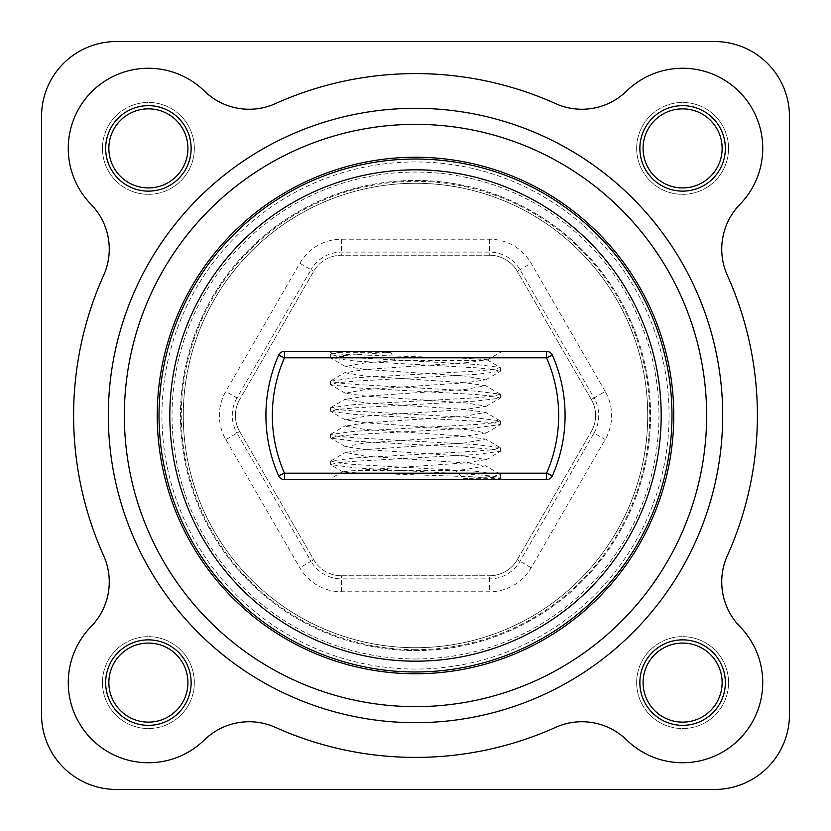 <?xml version="1.0" encoding="UTF-8"?>
<svg xmlns="http://www.w3.org/2000/svg" width="831" height="831" viewBox="0 0 831 831"><rect width="100%" height="100%" fill="white"/><g stroke="black" fill="none" stroke-linecap="round" stroke-linejoin="round"><path stroke-width="0.62" stroke-dasharray="4.16 3.12" d="M341.479 575.769L489.521 575.769A32.056 32.056 0 0 0 517.277 559.741L591.308 431.528A32.056 32.056 0 0 0 591.308 399.472L517.277 271.259A32.056 32.056 0 0 0 489.521 255.231L341.479 255.231A32.056 32.056 0 0 0 313.723 271.259L239.692 399.472A32.056 32.056 0 0 0 239.692 431.528L313.723 559.741A32.056 32.056 0 0 0 341.479 575.769A32.056 32.056 0 0 1 313.723 559.741L239.692 431.528A32.056 32.056 0 0 1 239.692 399.472L313.723 271.259A32.056 32.056 0 0 1 341.479 255.231L489.521 255.231A32.056 32.056 0 0 1 517.277 271.259L591.308 399.472A32.056 32.056 0 0 1 591.308 431.528L517.277 559.741A32.056 32.056 0 0 1 489.521 575.769L341.479 575.769A32.056 32.056 0 0 1 313.723 559.741L311.012 561.299A35.182 35.182 0 0 0 341.479 578.895L341.479 575.769M643.08 148.396A39.535 39.535 0 0 1 702.372 114.159A39.535 39.535 0 0 1 702.372 182.633A39.535 39.535 0 0 1 643.08 148.396M725.349 148.396A42.734 42.734 0 0 0 661.237 111.385A42.734 42.734 0 0 0 661.237 185.406A42.734 42.734 0 0 0 725.349 148.396M643.08 682.604A39.535 39.535 0 0 1 702.372 648.367A39.535 39.535 0 0 1 702.372 716.841A39.535 39.535 0 0 1 643.08 682.604M725.349 682.604A42.734 42.734 0 0 0 661.237 645.594A42.734 42.734 0 0 0 661.237 719.615A42.734 42.734 0 0 0 725.349 682.604M108.861 682.604A39.535 39.535 0 0 1 168.163 648.367A39.535 39.535 0 0 1 168.163 716.841A39.535 39.535 0 0 1 108.861 682.604M191.13 682.604A42.734 42.734 0 0 0 127.029 645.594A42.734 42.734 0 0 0 127.029 719.615A42.734 42.734 0 0 0 191.13 682.604M108.861 148.396A39.535 39.535 0 0 1 168.163 114.159A39.535 39.535 0 0 1 168.163 182.633A39.535 39.535 0 0 1 108.861 148.396M191.13 148.396A42.734 42.734 0 0 0 127.029 111.385A42.734 42.734 0 0 0 127.029 185.406A42.734 42.734 0 0 0 191.13 148.396M555.607 103.626A341.894 341.894 0 0 0 275.393 103.626A64.101 64.101 0 0 1 204.353 91.036A80.129 80.129 0 0 0 91.732 91.732A80.129 80.129 0 0 0 91.036 204.353A64.101 64.101 0 0 1 103.626 275.393A341.894 341.894 0 0 0 103.626 555.607A64.101 64.101 0 0 1 91.036 626.647A80.129 80.129 0 0 0 91.732 739.268A80.129 80.129 0 0 0 204.353 739.964A64.101 64.101 0 0 1 275.393 727.374A341.894 341.894 0 0 0 555.607 727.374A64.101 64.101 0 0 1 626.647 739.964A80.129 80.129 0 0 0 739.268 739.268A80.129 80.129 0 0 0 739.964 626.647A64.101 64.101 0 0 1 727.374 555.607A341.894 341.894 0 0 0 727.374 275.393A64.101 64.101 0 0 1 739.964 204.353A80.129 80.129 0 0 0 739.268 91.732A80.129 80.129 0 0 0 626.647 91.036A64.101 64.101 0 0 1 555.607 103.626M102.452 148.396A45.944 45.944 0 0 1 171.363 108.601A45.944 45.944 0 0 1 171.363 188.18A45.944 45.944 0 0 1 102.452 148.396A45.944 45.944 0 0 1 171.363 108.601A45.944 45.944 0 0 1 171.363 188.18A45.944 45.944 0 0 1 102.452 148.396M102.452 682.604A45.944 45.944 0 0 1 171.363 642.82A45.944 45.944 0 0 1 171.363 722.399A45.944 45.944 0 0 1 102.452 682.604A45.944 45.944 0 0 1 171.363 642.82A45.944 45.944 0 0 1 171.363 722.399A45.944 45.944 0 0 1 102.452 682.604M636.66 682.604A45.944 45.944 0 0 1 705.581 642.82A45.944 45.944 0 0 1 705.581 722.399A45.944 45.944 0 0 1 636.66 682.604A45.944 45.944 0 0 1 705.581 642.82A45.944 45.944 0 0 1 705.581 722.399A45.944 45.944 0 0 1 636.66 682.604M636.66 148.396A45.944 45.944 0 0 1 705.581 108.601A45.944 45.944 0 0 1 705.581 188.18A45.944 45.944 0 0 1 636.66 148.396A45.944 45.944 0 0 1 705.581 108.601A45.944 45.944 0 0 1 705.581 188.18A45.944 45.944 0 0 1 636.66 148.396M605.186 391.463L531.165 263.25A48.084 48.084 0 0 0 489.521 239.214L341.479 239.214A48.084 48.084 0 0 0 299.835 263.25L225.814 391.463A48.084 48.084 0 0 0 225.814 439.537L299.835 567.75A48.084 48.084 0 0 0 341.479 591.786L489.521 591.786A48.084 48.084 0 0 0 531.165 567.75L605.186 439.537A48.084 48.084 0 0 0 605.186 391.463L594.02 397.914L519.988 269.701A35.182 35.182 0 0 0 489.521 252.105L341.479 252.105A35.182 35.182 0 0 0 311.012 269.701L313.723 271.259A32.056 32.056 0 0 1 341.479 255.231L341.479 239.214M415.5 159.074A256.426 256.426 0 0 0 159.074 415.5A256.426 256.426 0 0 0 415.5 671.926A256.426 256.426 0 0 0 671.926 415.5A256.426 256.426 0 0 0 415.5 159.074M415.5 671.926A256.426 256.426 0 0 0 637.564 287.287A256.426 256.426 0 0 0 193.436 287.287A256.426 256.426 0 0 0 415.5 671.926M415.5 650.559A235.059 235.059 0 0 0 619.064 297.976A235.059 235.059 0 0 0 211.936 297.976A235.059 235.059 0 0 0 415.5 650.559A235.059 235.059 0 0 0 619.064 297.976A235.059 235.059 0 0 0 211.936 297.976A235.059 235.059 0 0 0 415.5 650.559M183.287 415.5A232.213 232.213 0 0 1 531.611 214.398A232.213 232.213 0 0 1 531.611 616.602A232.213 232.213 0 0 1 183.287 415.5A232.213 232.213 0 0 1 415.5 183.287A232.213 232.213 0 0 1 647.713 415.5A232.213 232.213 0 0 1 415.5 647.713A232.213 232.213 0 0 1 183.287 415.5M116.34 789.45L714.66 789.45A74.79 74.79 0 0 0 789.45 714.66L789.45 116.34A74.79 74.79 0 0 0 714.66 41.55L116.34 41.55A74.79 74.79 0 0 0 41.55 116.34L41.55 714.66A74.79 74.79 0 0 0 116.34 789.45M278.603 475.779A149.58 149.58 0 0 1 278.603 355.221A6.409 6.409 0 0 1 284.472 351.399L546.528 351.399A6.409 6.409 0 0 1 552.397 355.221A149.58 149.58 0 0 1 552.397 475.779A6.409 6.409 0 0 1 546.528 479.601L284.472 479.601A6.409 6.409 0 0 1 278.603 475.779M340.575 352.302L332.358 353.352L345.519 354.484L462.119 358.119L486.228 359.584L487.08 360.031L482.988 360.644L395.068 360.644L390.871 352.302L340.575 352.302L330.53 354.401L336.991 356.073L355.419 357.735L475.581 364.414L500.169 367.406L494.009 369.421L475.581 371.093L355.419 377.773L330.53 381.107L336.991 382.779L355.419 384.452L475.581 391.131L500.169 394.123L494.009 396.138L475.581 397.8L355.419 404.479L330.53 407.824L336.991 409.486L355.419 411.158L475.581 417.837L500.169 420.829L494.009 422.844L475.581 424.516L355.419 431.196L330.53 434.53L336.991 436.202L355.419 437.875L475.581 444.543L500.169 447.545L494.009 449.561L475.581 451.223L355.419 457.902L330.831 460.893L336.991 462.909L355.419 464.581L475.581 471.26L500.169 474.252L494.009 476.267L463.605 478.698L455.419 470.356L357.372 470.356L342.756 471.634L347.026 472.486L490.799 477.41L499.13 478.126L499.805 478.49L499.047 478.698L463.605 478.698M390.871 352.302L336.991 356.073L330.831 358.088L355.419 361.08L475.581 367.759L494.009 369.421L500.169 371.436L475.581 374.428L355.419 381.107L336.991 382.779L330.831 384.795L355.419 387.786L475.581 394.465L494.009 396.138L500.169 398.153L475.581 401.144L355.419 407.824L336.991 409.486L330.831 411.501L355.419 414.503L475.581 421.172L494.009 422.844L500.47 424.516L475.581 427.851L355.419 434.53L336.991 436.202L330.831 438.217L355.419 441.209L475.581 447.888L494.009 449.561L500.47 451.223L475.581 454.567L355.419 461.247L336.991 462.909L330.53 464.581L355.419 467.915L475.581 474.594L494.009 476.267L500.47 477.939L499.047 478.698M395.068 360.644L365.64 362.742L345.353 366.502L365.64 369.421L465.36 376.1L485.647 379.86L465.36 382.779L365.64 389.459L345.353 393.219L365.64 396.138L465.36 402.817L486.021 406.151L465.36 409.486L365.64 416.165L345.353 419.925L365.64 422.844L465.36 429.523L486.021 432.858L465.36 436.202L365.64 442.881L345.353 446.642L365.64 449.561L465.36 456.229L486.021 459.574L465.36 462.909L357.372 470.356M482.988 360.644L465.36 362.742L365.64 369.421L344.979 372.766L365.64 376.1L465.36 382.779L485.647 385.698L465.36 389.459L365.64 396.138L344.979 399.472L365.64 402.817L465.36 409.486L485.647 412.405L465.36 416.165L365.64 422.844L344.979 426.189L365.64 429.523L465.36 436.202L485.647 439.121L465.36 442.881L365.64 449.561L345.353 452.48L365.64 456.229L465.36 462.909L485.647 465.827L465.36 469.588L455.419 470.356M415.5 479.601L502.038 479.601L415.5 479.601M390.425 351.399L502.038 351.399L390.425 351.399M591.308 399.472A32.056 32.056 0 0 1 591.308 431.528L594.02 433.086A35.182 35.182 0 0 0 594.02 397.914L591.308 399.472M531.165 567.75L517.277 559.741A32.056 32.056 0 0 1 489.521 575.769L489.521 578.895A35.182 35.182 0 0 0 519.988 561.299L594.02 433.086L605.186 439.537M239.692 431.528A32.056 32.056 0 0 1 239.692 399.472L236.98 397.914A35.182 35.182 0 0 0 236.98 433.086L239.692 431.528M489.521 239.214L489.521 255.231A32.056 32.056 0 0 1 517.277 271.259L531.165 263.25M341.479 591.786L341.479 578.895L489.521 578.895L489.521 591.786M225.814 439.537L236.98 433.086L311.012 561.299L299.835 567.75M299.835 263.25L311.012 269.701L236.98 397.914L225.814 391.463M415.5 649.717A234.217 234.217 0 0 1 212.663 298.391A234.217 234.217 0 0 1 618.337 298.391A234.217 234.217 0 0 1 415.5 649.717M415.5 658.973A243.473 243.473 0 0 0 626.345 293.769A243.473 243.473 0 0 0 204.655 293.769A243.473 243.473 0 0 0 415.5 658.973M415.5 669.059A253.559 253.559 0 0 1 161.941 415.5A253.559 253.559 0 0 1 415.5 161.941A253.559 253.559 0 0 1 669.059 415.5A253.559 253.559 0 0 1 415.5 669.059M330.53 357.735L330.53 354.401M500.47 371.093L500.47 367.759M330.53 384.452L330.53 381.107M500.47 397.8L500.47 394.465M330.53 411.158L330.53 407.824M500.47 424.516L500.47 421.172M330.53 437.875L330.53 434.53M500.47 451.223L500.47 447.888M330.53 464.581L330.53 461.247M500.47 477.939L500.47 474.594M345.353 366.502L330.831 358.088M485.647 379.86L500.169 371.436M345.353 393.219L330.831 384.795M485.647 406.567L500.169 398.153M345.353 419.925L330.831 411.501M485.647 433.283L500.169 424.859M345.353 446.642L330.831 438.217M485.647 459.99L500.169 451.576M342.756 471.842L330.831 464.924M486.021 466.243L486.021 459.574M486.021 439.537L486.021 432.868M486.021 412.83L486.021 406.151M486.021 386.114L486.021 379.435M344.979 452.895L344.979 446.216M344.979 426.178L344.979 419.51M344.979 399.472L344.979 392.803M344.979 372.766L344.979 366.087M332.348 353.175L330.831 354.058M487.08 359.823L500.169 367.406M330.831 380.764L345.353 372.34M500.169 394.123L485.647 385.698M330.831 407.47L345.353 399.057M500.169 420.829L485.647 412.405M330.831 434.187L345.353 425.763M500.169 447.545L485.647 439.121M330.831 460.893L345.353 452.48M500.169 474.252L485.647 465.827M342.756 471.634L328.962 479.601M499.815 478.313L502.038 479.601M487.091 360.031L502.038 351.399M332.348 353.352L328.962 351.399"/><path stroke-width="1.25" d="M671.978 415.5A256.478 256.478 0 0 1 415.5 671.978A256.478 256.478 0 0 1 159.022 415.5A256.478 256.478 0 0 1 415.5 159.022A256.478 256.478 0 0 1 671.978 415.5M157.246 415.5A258.254 258.254 0 0 0 544.627 639.153A258.254 258.254 0 0 0 544.627 191.847A258.254 258.254 0 0 0 157.246 415.5M661.185 415.5A245.685 245.685 0 0 0 292.657 202.733A245.685 245.685 0 0 0 292.657 628.267A245.685 245.685 0 0 0 661.185 415.5M643.08 148.396A39.535 39.535 0 0 1 702.372 114.159A39.535 39.535 0 0 1 702.372 182.633A39.535 39.535 0 0 1 643.08 148.396M643.08 682.604A39.535 39.535 0 0 1 702.372 648.367A39.535 39.535 0 0 1 702.372 716.841A39.535 39.535 0 0 1 643.08 682.604M108.861 682.604A39.535 39.535 0 0 1 168.163 648.367A39.535 39.535 0 0 1 168.163 716.841A39.535 39.535 0 0 1 108.861 682.604M108.861 148.396A39.535 39.535 0 0 1 168.163 114.159A39.535 39.535 0 0 1 168.163 182.633A39.535 39.535 0 0 1 108.861 148.396M108.331 415.5A307.169 307.169 0 0 0 569.09 681.524A307.169 307.169 0 0 0 569.09 149.476A307.169 307.169 0 0 0 108.331 415.5M124.349 415.5A291.151 291.151 0 0 1 561.07 163.364A291.151 291.151 0 0 1 561.07 667.636A291.151 291.151 0 0 1 124.349 415.5M191.13 682.604A42.734 42.734 0 0 0 127.029 645.594A42.734 42.734 0 0 0 127.029 719.615A42.734 42.734 0 0 0 191.13 682.604M725.349 682.604A42.734 42.734 0 0 0 661.237 645.594A42.734 42.734 0 0 0 661.237 719.615A42.734 42.734 0 0 0 725.349 682.604M725.349 148.396A42.734 42.734 0 0 0 661.237 111.385A42.734 42.734 0 0 0 661.237 185.406A42.734 42.734 0 0 0 725.349 148.396M191.13 148.396A42.734 42.734 0 0 0 127.029 111.385A42.734 42.734 0 0 0 127.029 185.406A42.734 42.734 0 0 0 191.13 148.396M555.607 103.626A341.894 341.894 0 0 0 275.393 103.626A64.101 64.101 0 0 1 204.353 91.036A80.129 80.129 0 0 0 91.732 91.732A80.129 80.129 0 0 0 91.036 204.353A64.101 64.101 0 0 1 103.626 275.393A341.894 341.894 0 0 0 103.626 555.607A64.101 64.101 0 0 1 91.036 626.647A80.129 80.129 0 0 0 91.732 739.268A80.129 80.129 0 0 0 204.353 739.964A64.101 64.101 0 0 1 275.393 727.374A341.894 341.894 0 0 0 555.607 727.374A64.101 64.101 0 0 1 626.647 739.964A80.129 80.129 0 0 0 739.268 739.268A80.129 80.129 0 0 0 739.964 626.647A64.101 64.101 0 0 1 727.374 555.607A341.894 341.894 0 0 0 727.374 275.393A64.101 64.101 0 0 1 739.964 204.353A80.129 80.129 0 0 0 739.268 91.732A80.129 80.129 0 0 0 626.647 91.036A64.101 64.101 0 0 1 555.607 103.626M116.34 789.45L714.66 789.45A74.79 74.79 0 0 0 789.45 714.66L789.45 116.34A74.79 74.79 0 0 0 714.66 41.55L116.34 41.55A74.79 74.79 0 0 0 41.55 116.34L41.55 714.66A74.79 74.79 0 0 0 116.34 789.45M546.528 479.601L284.472 479.601L284.472 473.192L546.528 473.192L552.397 475.779A6.409 6.409 0 0 1 546.528 479.601L546.528 473.192A143.171 143.171 0 0 0 546.528 357.808L552.397 355.221A6.409 6.409 0 0 0 546.528 351.399L284.472 351.399A6.409 6.409 0 0 0 278.603 355.221L284.472 357.808A143.171 143.171 0 0 0 284.472 473.192L278.603 475.779A6.409 6.409 0 0 0 284.472 479.601M278.603 475.779A149.58 149.58 0 0 1 278.603 355.221M552.397 355.221A149.58 149.58 0 0 1 552.397 475.779M546.528 351.399L546.528 357.808L284.472 357.808L284.472 351.399"/></g></svg>
